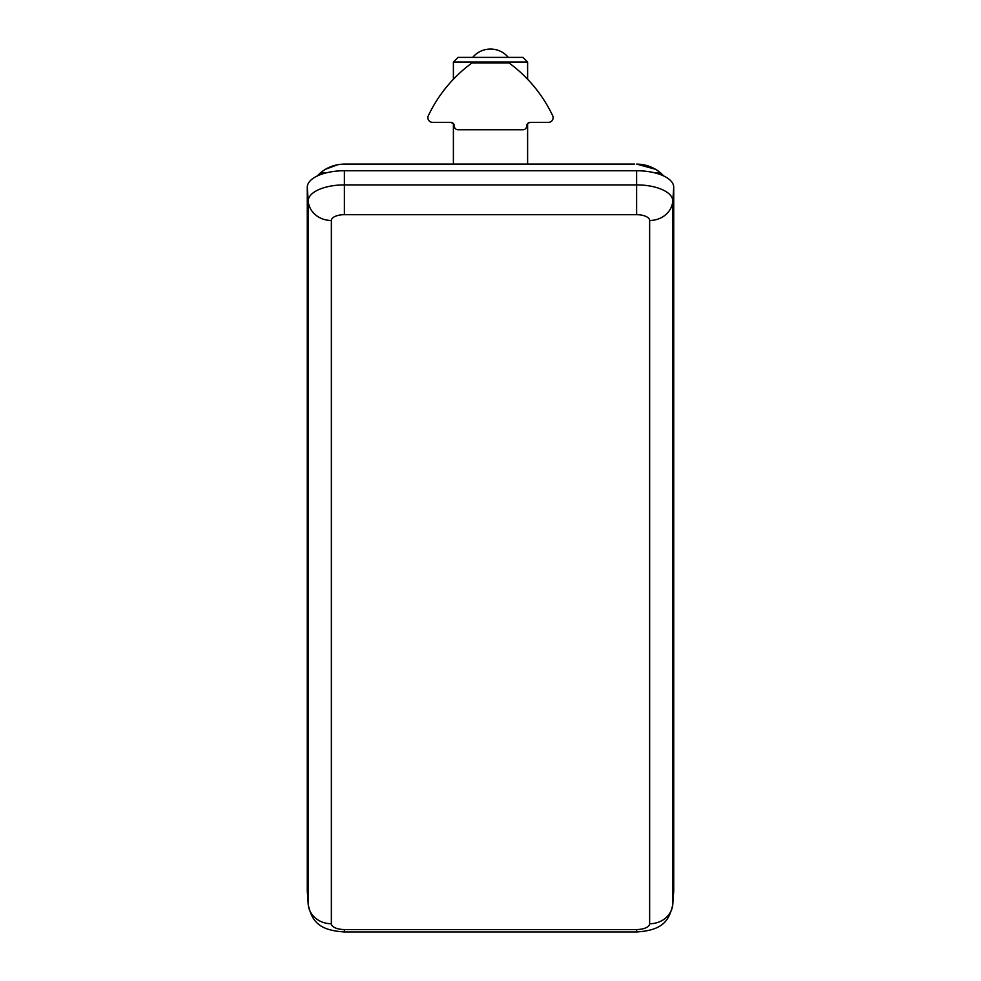 <?xml version="1.0" encoding="UTF-8"?>
<svg xmlns="http://www.w3.org/2000/svg" width="981" height="981" viewBox="0 0 981 981"><rect width="100%" height="100%" fill="white"/><g stroke="black" fill="none" stroke-linecap="round" stroke-linejoin="round"><path stroke-width="1.47" d="M634.523 164.085L344.38 164.085C335.208 164.281 327.213 167.211 320.395 172.889L317.084 176.065M663.916 176.065L660.605 172.889C653.787 167.211 645.792 164.281 636.62 164.085L637.687 164.109M346.477 164.085L338.102 164.624M307.274 201.203L307.274 889.963M673.726 201.203L673.726 889.963M337.869 164.661L325.484 169.259M325.41 169.308L322.651 171.123M322.602 171.16L320.395 172.889L326.084 172.889M654.916 172.889L660.605 172.889L658.41 171.16M658.349 171.123L655.59 169.296M655.529 169.272L636.62 164.085M344.38 929.534L636.62 929.534A13.023 5.788 180 0 0 649.643 923.746L649.643 220.48A13.023 5.788 180 0 0 636.62 214.692L344.38 214.692A13.023 5.788 180 0 0 331.357 220.48L331.357 923.746A13.023 5.788 180 0 0 344.38 929.534L344.38 931.95C317.77 930.295 311.884 920.374 308.23 904.727A36.174 16.076 0 0 1 308.206 904.237L307.274 890.503A37.106 16.493 180 0 0 307.286 891.006A37.106 16.493 180 0 0 307.335 891.508M307.274 890.503L307.274 187.236A37.106 16.493 0 0 1 344.38 170.743L636.62 170.743A37.106 16.493 0 0 1 673.726 187.236L673.726 890.503A37.106 16.493 0 0 1 673.714 891.006A37.106 16.493 0 0 1 673.665 891.508M453.394 62.036L527.606 62.036L522.971 57.401L458.029 57.401L453.394 62.036L453.394 79.24M553.125 117.708A4.635 4.635 0 0 0 552.671 115.721A139.155 139.155 0 0 0 509.053 62.968L471.947 62.968A139.155 139.155 0 0 0 428.329 115.721A4.635 4.635 0 0 0 432.511 122.343L450.61 122.343A3.716 3.716 0 0 1 454.313 126.046A3.716 3.716 0 0 0 458.029 129.762L522.971 129.762A3.716 3.716 0 0 0 526.687 126.046A3.716 3.716 0 0 1 530.39 122.343L548.489 122.343A4.635 4.635 0 0 0 553.125 117.708M529.728 81.521L525.215 76.788M450.61 122.343A3.716 3.716 0 0 1 453.394 123.594L450.61 122.343L432.511 122.343M527.606 164.085L527.606 123.594A3.716 3.716 0 0 1 530.39 122.343L528.097 123.14M331.357 923.746A23.188 20.773 0 0 1 308.206 904.237L308.206 200.97A36.174 16.076 0 0 1 344.38 184.894L636.62 184.894A36.174 16.076 0 0 1 672.794 200.97L672.794 904.237L673.726 890.503M649.643 923.746A23.188 20.773 0 0 0 672.794 904.237A36.174 16.076 0 0 1 672.77 904.727L673.714 891.006M649.643 220.48A23.188 20.773 0 0 0 672.794 200.97L673.726 187.236M636.62 214.692L636.62 170.743M344.38 214.692L344.38 170.743M331.357 220.48A23.188 20.773 0 0 1 308.206 200.97L307.274 187.236M636.62 929.534L636.62 931.95L344.38 931.95M308.23 904.727L307.286 891.006M636.62 931.95C663.23 930.295 669.116 920.374 672.77 904.727M527.606 62.036L527.606 79.24M453.394 123.594L453.394 164.085M508.317 57.401A23.188 23.188 0 0 0 472.683 57.401"/></g></svg>
